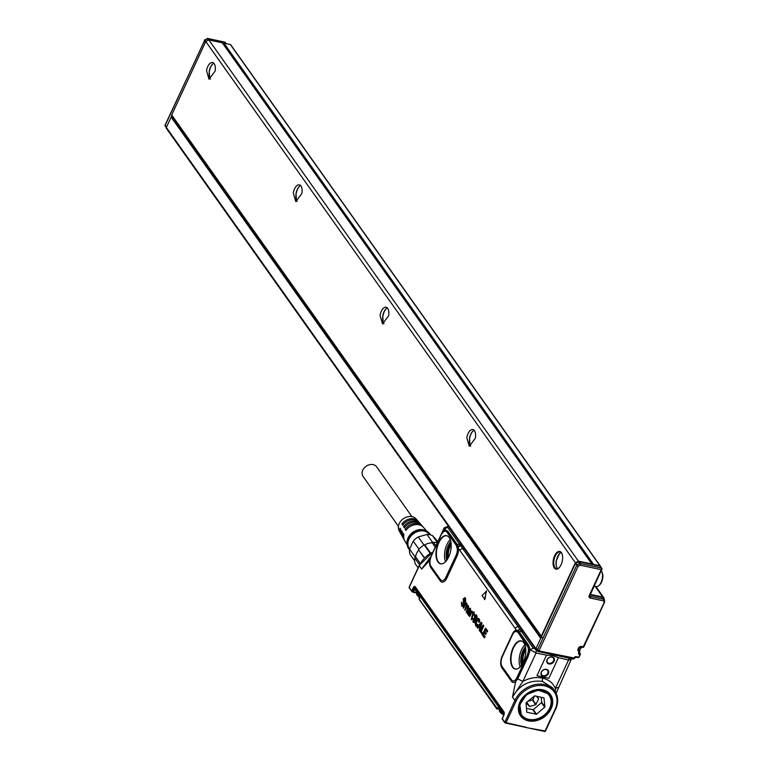 <?xml version="1.0" encoding="UTF-8"?>
<svg xmlns="http://www.w3.org/2000/svg" width="770" height="770" viewBox="0 0 770 770"><rect width="100%" height="100%" fill="white"/><g stroke="black" fill="none" stroke-linecap="round" stroke-linejoin="round"><path stroke-width="1.16" d="M409.351 586.827L409.428 588.28A0.982 0.77 -35.3 0 1 409.515 587.914L409.313 587.135L419.284 565.642L421.71 569.059L429.275 559.338M413.192 592.294L416.551 593.035M412.585 592.014L411.671 590.956L412.836 592.14M411.623 591.36L409.37 587.635M555.391 691.951L555.343 688.428C553.033 682.961 548.74 679.515 542.465 678.101L542.946 677.061L536.96 675.723L546.517 655.135L536.055 652.999L522.849 681.44L517.7 678.851L515.688 681.575L512.474 697.062C519.413 685.011 529.375 679.794 542.369 681.392L552.408 687.668L554.756 690.988A23.957 18.913 144.7 0 0 534.361 684.8A23.957 18.913 144.7 0 0 514.899 700.469L516.073 701.143L506.092 722.635A0.982 0.568 122.4 0 1 505.447 723.02L544.871 731.5A0.982 0.982 0 0 0 545.622 730.942L545.564 730.711M462.558 546.074L460.643 545.699L462.905 548.846A2.445 1.935 144.7 0 0 459.902 550.473L458.525 548.548A2.445 0.991 -2.6 0 1 457.342 548.991L456.331 545.468L457.457 544.823L458.525 548.548A8.836 4.389 102.1 0 1 457.005 556.19L446.918 577.914A8.836 4.389 102.1 0 1 440.315 580.965L430.767 567.509A8.836 4.389 102.1 0 1 429.727 560.358L421.71 569.059L431.094 556.152L430.074 560.252M486.313 590.831L484.956 599.484L482.01 595.547L486.496 591.091L484.494 599.628M485.504 628.185L487.641 630.919L487.323 632.006L485.427 630.053L484.753 631.544L486.072 633.806L485.591 634.605L484.214 632.699L483.358 634.49L484.84 636.655L484.359 637.839L482.328 635.019L485.447 628.147L487.429 630.89L487.112 631.949M484.763 631.487L485.591 630.216M484.975 631.535L486.293 633.441L485.764 634.461M483.358 634.49L484.349 632.882M483.579 634.547L485.061 636.675L484.532 637.704M483.194 625.019L483.772 626L481.298 631.333L482.607 633.219L482.289 634.307L480.066 631.41L482.983 625.125L483.57 625.548L481.086 631.275L482.395 633.2L482.078 634.249M481.76 623.161L480.095 631.044L479.219 630.63L479.614 628.609L478.488 627.03L477.496 628.166L477.121 627.107L481.269 622.208L481.76 623.161L479.883 630.996M478.603 627.184L477.621 628.099M481.269 622.208L481.981 623.209M477.814 625.577L475.735 625.914L475.234 623.662L476.043 620.601L477.641 618.474L479.056 618.897L479.364 622.199L478.671 622.112L478.478 620.033L477.708 619.85L476.033 623.459L476.284 624.72L477.573 624.306L478.026 625.644L475.937 625.971M475.735 625.914L476.457 626.453M479.566 620.841L479.267 618.916L477.852 618.493M477.641 618.474L478.363 618.358M479.787 620.88L479.364 622.199M478.671 620.1L477.92 619.917L476.909 621.39L476.245 623.498L476.745 624.961M477.66 624.393L478.026 625.644M475.234 617.944L475.629 620.466L474.589 622.622L473.107 622.208L472.905 618.483L473.54 618.743L473.656 621.043L474.657 620.899L474.426 615.519L475.003 614.72L476.351 615.086L476.909 616.799L476.38 618.57L475.321 615.913A4.889 2.425 102.1 0 1 475.302 615.913L475.234 617.944L475.244 616.26L476.014 616.289M475.456 617.983L475.446 621.765L474.801 622.689L473.107 622.208M473.136 618.32L473.868 621.072M475.206 614.749L476.572 615.115L477.121 616.837L476.38 618.57M473.184 612.872L474.214 612.006L473.974 614.402L473.348 614.229L471.404 619.667A4.889 2.425 102.1 0 1 471.182 619.398L472.905 613.093L473.483 613.007M474.156 611.919L473.916 614.518M471.51 618.926L471.654 617.887A4.889 2.425 -77.9 0 0 471.654 617.887L473.521 614.373M471.731 618.955L471.615 619.552M471.866 611.418L471.692 611.938L472.896 611.957L472.405 611.698L472.761 612.67L472.058 612.525M472.337 612.728L471.086 613.218L472.424 612.756M471.298 613.276L469.758 616.491L469.276 616.058L471.817 610.947M468.381 610.572L469.931 611.611L470.018 609.263L468.757 609.474L468.632 608.849L470.335 608.608L470.374 611.611L469.161 615.577L468.478 615.442A4.889 2.425 -77.9 0 0 468.449 615.384L468.564 614.46M470.22 609.33L468.901 609.494L470.018 609.263M469.007 614.556L470.586 611.669L470.547 608.637L469.748 608.117M467.563 614.075L468.718 614.431L467.563 614.075M465.937 603.401L466.832 603.68L467.149 605.48L468.458 605.682L468.516 608.156L466.697 612.169L466.119 612.015L468.054 607.145L467.101 606.26A4.889 2.425 102.1 0 1 467.092 606.269L464.705 610.032L466.649 605.153L465.696 604.267A4.889 2.425 102.1 0 1 465.677 604.277L464.916 605.441A4.889 2.425 -77.9 0 0 464.878 605.509L463.656 608.146L463.357 607.713L465.725 602.602L466.148 603.305L465.946 602.496M468.044 606.423L467.313 606.317L465.07 610.129M466.63 604.44L464.878 605.509M463.54 608.271L465.099 605.567M466.148 603.305L467.053 603.709L466.283 603.324L467.053 603.709L467.149 605.48L468.237 605.663L468.295 608.107L466.476 612.112M465.234 598.8L463.713 599.358L464.32 602.833L464.031 605.518L462.963 606.721L461.644 606.038L461.519 602.255L462.558 605.932M461.74 602.13L462.664 605.932M464.656 597.597L465.532 598.155L465.667 601.639L465.147 601.601L464.579 598.338M416.329 592.727L413.606 592.13L415.251 588.723A0.982 0.481 102.1 0 1 415.328 588.569L414.982 587.924A1.261 0.626 -77.9 0 0 414.558 588.444L412.951 591.784L413.336 592.342M409.515 587.914L411.671 590.956L413.307 587.577L413.788 587.991L412.037 591.697M506.034 723.203A0.982 0.491 -77.1 0 0 506.41 722.77L504.918 721.962L505.341 722.982L504.35 722.135A0.982 0.77 -35.3 0 1 504.437 721.779L502.213 718.593L503.763 715.109M504.35 722.135L502.165 718.805M542.369 681.392L542.465 678.101C535.987 676.772 529.452 677.889 522.849 681.44L512.474 697.062L514.899 700.469L504.918 721.962L504.437 721.779M502.069 666.502A2.445 1.935 -35.3 0 1 501.905 667.831L511.453 681.286A8.836 4.389 102.1 0 0 515.688 681.575A2.445 1.781 49.8 0 0 515.14 680.199A7.373 3.657 102.1 0 1 511.617 679.958L502.069 666.502A7.373 3.657 102.1 0 1 501.231 664.327A7.373 3.657 102.1 0 1 502.348 656.579L512.435 634.855A7.373 3.657 102.1 0 1 513.311 633.306A7.373 3.657 102.1 0 1 515.746 631.352L517.931 632.334L519.057 631.689L517.613 630.582A2.445 1.925 -34.6 0 1 520.164 629.639L522.079 630.014M501.905 667.831A8.836 4.389 102.1 0 1 502.242 655.934L512.329 634.211A8.836 4.389 102.1 0 1 516.295 630.014A2.445 2.069 -103 0 1 515.746 631.352M519.057 631.689L521.463 631.496L517.921 626.434L514.928 628.07L516.295 630.014L517.613 630.582L517.016 631.438L518.634 631.958L528.182 645.424L528.432 651.122L527.19 655.674L528.182 656.358L517.7 678.851L516.891 678.072L515.14 680.199M457.342 548.991A7.373 3.657 102.1 0 1 456.061 555.363L445.984 577.086A7.373 3.657 102.1 0 1 440.469 579.637L430.931 566.171A7.373 3.657 102.1 0 1 430.093 564.006A7.373 3.657 102.1 0 1 430.064 560.213L431.219 556.267L441.306 534.544L443.597 531.493L445.628 531.098L446.793 532.012L447.919 531.358L457.197 544.448L461.269 544.255M478.478 620.033L477.92 619.917M475.822 616.221L475.302 615.913M475.003 614.72L476.572 615.115M472.405 611.698L472.549 612.612M471.086 613.218L469.536 616.433M467.361 614.017L468.535 614.354L467.12 613.517L467.332 611.39L469.286 611.274A4.889 2.425 102.1 0 1 469.296 611.284L469.912 611.457M468.487 610.572L469.084 610.908M469.854 608.127L470.547 608.637M468.872 614.989L468.901 615.605M467.842 606.365L467.092 606.269M466.437 604.373L465.677 604.277M465.032 598.733L463.492 599.31L463.347 600.061L464.098 602.804L463.81 605.461L462.76 606.664L461.644 606.038M462.192 605.538L463.492 605.085A24.447 12.147 102.1 0 1 463.511 605.066L463.309 598.637L465.321 598.126L465.455 601.582M464.762 597.597L465.532 598.155M536.96 675.723L548.846 678.274L558.394 657.696L568.549 659.986L555.343 688.428L558.009 687.514M568.982 658.129L568.549 659.986L571.157 659.611L556.123 693.318M525.255 727.419L545.516 731.028L555.545 709.209A23.957 18.913 144.7 0 0 554.756 690.988C558.337 696.407 558.616 702.558 555.594 709.449L555.054 709.526A22.975 18.143 144.7 0 0 544.592 685.887A22.975 18.143 144.7 0 0 516.073 701.143M504.042 712.75L415.203 587.462M414.982 587.924L415.521 587.905M523.398 631.872L521.463 631.496L533.225 648.08L536.141 649.707L536.055 652.999L530.222 649.707L528.182 656.358M527.19 655.674L516.429 678.649M517.931 632.334L528.23 647.58M520.703 640.813A14.399 7.151 102.1 0 1 522.618 641.516A14.399 7.151 102.1 0 1 525.188 656.463A14.399 7.151 102.1 0 1 516.699 669.043A14.399 7.151 102.1 0 1 515.679 669.111A14.399 7.151 102.1 0 1 511.001 654.481A14.399 7.151 102.1 0 1 520.703 640.813M516.901 631.429L520.096 629.552L522.012 629.927M457.072 547.21L460.701 545.786L462.616 546.161M456.331 545.468L446.793 532.012M441.066 563.89A14.399 7.151 102.1 0 1 436.388 549.26A14.399 7.151 102.1 0 1 446.1 535.593A14.399 7.151 102.1 0 1 448.005 536.295A14.399 7.151 102.1 0 1 450.575 551.243A14.399 7.151 102.1 0 1 442.086 563.823A14.399 7.151 102.1 0 1 441.066 563.89M444.579 531.04L445.127 529.693L444.309 527.71M441.354 534.515L443.953 530.241A2.445 1.877 -124.7 0 1 443.597 531.493M479.219 626.068L479.96 627.194L480.711 624.191L479.219 626.068L480.028 627.011M468.343 611.409L467.862 611.919A4.909 2.445 102.1 0 1 467.852 611.929L467.688 613.363L467.64 611.871A4.889 2.435 -77.9 0 0 467.65 611.861L468.709 611.659A4.889 2.425 -77.9 0 0 468.738 611.688L469.161 612.978A4.889 2.425 -77.9 0 0 469.151 613.007L467.688 613.363L468.266 613.777M571.407 658.648L571.176 659.572M555.054 709.526L544.842 731.5M420.276 563.409L415.54 556.729A15.4 12.156 144.7 0 1 418.668 549.982L424.366 558.009M415.328 588.569L416.108 588.732M548.846 678.274L542.946 677.061M517.113 677.398L516.891 678.072M527.797 654.125L517.228 677.465L518.104 678.081M528.432 651.122L529.606 651.035A8.836 4.389 102.1 0 0 529.673 648.927A2.445 0.982 -2.3 0 1 528.48 649.36M527.469 645.799L528.605 645.144L530.222 649.707L533.225 648.08M445.628 531.098L447.495 531.637L457.034 545.093L457.091 547.085M457.101 546.941L458.102 546.652A2.445 1.935 143.9 0 1 460.643 545.699L447.572 527.286L444.569 528.913L443.953 530.241A8.836 4.389 102.1 0 1 445.127 529.693L447.919 531.358M480.634 624.605L479.209 626.145M435.291 547.133L432.182 542.754A15.4 12.156 144.7 0 0 424.761 544.862L430.594 553.091M418.668 549.982L424.52 557.846M415.54 556.729L414.741 557.99L419.544 564.756M414.741 557.99A16.622 13.129 144.7 0 0 414.674 561.089A16.622 13.129 144.7 0 0 415.357 563.967L418.1 567.837M416.503 589.291L416.397 590.821L417.754 590.118M504.109 713.212L501.655 711.278L416.329 590.946L501.722 711.143L504.09 713.02M552.966 654.683L552.802 655.665L558.394 657.696M546.517 655.135L552.802 655.665M547.056 659.688A4.158 3.282 -35.3 0 1 552.215 656.935A4.158 3.282 -35.3 0 1 554.111 661.209A4.158 3.282 -35.3 0 1 547.403 663.114A4.158 3.282 -35.3 0 1 547.056 659.688M548.346 673.625A4.158 3.282 -35.3 0 1 543.187 676.378A4.158 3.282 -35.3 0 1 541.3 672.104A4.158 3.282 -35.3 0 1 547.999 670.198A4.158 3.282 -35.3 0 1 548.346 673.625M432.182 542.754L433.452 542.292L435.916 545.766M437.312 542.763A16.622 13.129 144.7 0 0 433.452 542.292M437.418 542.542L432.528 535.641L437.889 541.531M424.761 544.862L424.193 544.929L430.17 553.351M424.193 544.929A16.622 13.129 144.7 0 0 418.649 549.578M415.271 557.143L409.563 549.087L413.249 541.137L418.976 549.202M409.563 549.087A15.4 12.156 144.7 0 0 409.486 551.57A15.4 12.156 144.7 0 0 410.112 554.467L414.655 560.878M416.416 592.563L419.092 596.625A0.857 0.674 144.7 0 1 419.063 595.99L416.012 591.707L416.127 589.81M553.524 660.872A3.667 2.897 144.7 0 0 553.399 658.081A3.667 2.897 144.7 0 0 550.281 657.137A3.667 2.897 144.7 0 0 547.297 659.534A3.667 2.897 144.7 0 0 547.422 662.325A3.667 2.897 144.7 0 0 547.605 662.556A3.667 2.897 144.7 0 0 553.524 660.872M541.541 671.95A3.667 2.897 144.7 0 0 541.657 674.741A3.667 2.897 144.7 0 0 544.785 675.685A3.667 2.897 144.7 0 0 547.759 673.288A3.667 2.897 144.7 0 0 547.643 670.497A3.667 2.897 144.7 0 0 547.451 670.266A3.667 2.897 144.7 0 0 541.541 671.95M432.528 535.641A15.4 12.156 144.7 0 0 426.984 534.457L432.73 542.552M426.984 534.457L418.245 536.94A15.4 12.156 144.7 0 0 413.249 541.137M418.245 536.94L423.991 545.044M504.052 714.098L501.328 712.009L498.286 707.717L498.681 708.583L497.093 708.034L498.344 708.814L497.141 709.093A0.857 0.674 144.7 0 1 496.785 708.872L498.844 709.103M548.23 658.254A3.667 2.897 144.7 0 0 549.289 657.503M542.475 670.67A3.667 2.897 144.7 0 0 543.533 669.919M419.063 595.99L419.178 598.155L419.977 598.059L419.13 598.097M497.016 708.169L419.544 599.666M496.746 708.236A0.857 0.674 144.7 0 0 496.785 708.872L419.188 599.435L419.092 596.625M498.613 708.766L497.141 709.093L498.537 708.66M498.286 707.717L498.681 708.583L498.286 707.717L497.093 708.034M503.792 714.984A7.334 2.637 -155.1 0 1 499.46 710.123L499.509 710.027M419.226 597.135A7.334 2.637 -155.1 0 1 416.695 593.4L416.743 593.304M525.804 650.044A9.779 4.861 -77.9 0 0 524.572 652.19A9.779 4.861 -77.9 0 0 523.109 662.575M451.191 544.823A9.779 4.861 -77.9 0 0 449.959 546.97A9.779 4.861 -77.9 0 0 448.496 557.355M429.535 534.678L429.285 534.313A12.224 9.654 144.7 0 0 418.553 531.242A12.224 9.654 144.7 0 0 409.342 548.452L409.63 548.866M430.488 534.89A12.955 10.231 144.7 0 0 426.772 531.252A12.955 10.231 144.7 0 0 418.505 530.626A12.955 10.231 144.7 0 0 407.272 545.073A12.955 10.231 144.7 0 0 409.486 549.78M426.772 531.252L425.483 530.597A12.224 9.654 144.7 0 0 417.686 530.01A12.224 9.654 144.7 0 0 407.089 543.639L407.272 545.073M418.524 521.791A10.693 8.441 144.7 0 0 418.072 521.203L416.098 518.951A10.385 8.2 144.7 0 0 407.388 516.853A10.385 8.2 144.7 0 0 399.207 530.934L400.679 533.543A10.693 8.441 144.7 0 0 401.083 534.168M418.072 521.203A10.693 8.441 144.7 0 0 409.101 519.047A10.693 8.441 144.7 0 0 401.892 523.956L402.633 525.15A10.847 8.566 144.7 0 1 409.958 520.145A10.847 8.566 144.7 0 1 419.053 522.329L420.237 523.687A11.03 8.711 144.7 0 0 410.988 521.463A11.03 8.711 144.7 0 0 403.509 526.584L404.25 527.777A11.184 8.826 144.7 0 1 411.854 522.56A11.184 8.826 144.7 0 1 421.228 524.813L422.412 526.17A11.367 8.98 144.7 0 0 412.884 523.87A11.367 8.98 144.7 0 0 405.126 529.211L405.857 530.415A11.521 9.096 144.7 0 1 413.74 524.967A11.521 9.096 144.7 0 1 423.394 527.296L426.917 531.329M420.699 524.274A11.03 8.711 144.7 0 0 420.237 523.687M422.874 526.757A11.367 8.98 144.7 0 0 422.412 526.17M407.301 545.237L404.664 540.578A11.521 9.096 144.7 0 1 403.942 534.544L403.211 533.35A11.367 8.98 144.7 0 0 403.923 539.279L403.037 537.71A11.184 8.826 144.7 0 1 402.325 531.916L401.594 530.722A11.03 8.711 144.7 0 0 402.306 536.411L401.42 534.842A10.847 8.566 144.7 0 1 400.708 529.288L399.976 528.095A10.693 8.441 144.7 0 0 400.679 533.543M402.306 536.411A11.03 8.711 144.7 0 0 402.7 537.037M403.923 539.279A11.367 8.98 144.7 0 0 404.327 539.905M403.336 524.264L401.892 523.956M404.943 526.892L403.509 526.584M406.55 529.519L405.126 529.211M548.24 693.626A17.113 13.513 144.7 0 0 548.134 693.472A17.113 13.513 144.7 0 0 547.075 692.201M519.365 711.855A17.113 13.513 144.7 0 0 520.222 713.27A17.113 13.513 144.7 0 0 520.327 713.424M546.69 691.941L547.249 692.471A17.113 13.513 -35.3 0 1 548.356 693.78A17.113 13.513 -35.3 0 1 548.683 694.28M520.799 714.059L519.25 711.403M537.306 689.891A17.113 13.513 -35.3 0 1 547.942 693.443A17.113 13.513 -35.3 0 1 549.049 694.761A17.113 13.513 -35.3 0 1 549.154 694.915M521.242 714.704A17.113 13.513 -35.3 0 1 521.126 714.56A17.113 13.513 -35.3 0 1 520.424 701.865M548.163 693.751A17.113 13.513 -35.3 0 1 549.26 695.069A17.113 13.513 -35.3 0 1 543.986 715.34A17.113 13.513 -35.3 0 1 522.445 716.177L521.348 714.858L519.779 704.637L526.622 694.588L538.163 690.161L548.163 693.751M548.067 694.04A16.863 13.321 -35.3 0 1 544.775 714.627A16.863 13.321 -35.3 0 1 522.715 716.139A16.863 13.321 -35.3 0 1 526.006 695.541A16.863 13.321 -35.3 0 1 548.067 694.04M526.025 702.846L526.796 712.25L536.555 714.213L544.948 706.918L543.986 697.918L534.678 695.83L526.025 702.846L529.673 706.456L535.718 704.733L538.644 698.929L536.459 696.215M544.948 706.918L541.734 702.384L541.214 697.235M541.734 702.384L533.341 709.68L526.362 708.41M536.093 704.425L532.792 699.776L534.63 695.83M532.792 699.776L527.72 701.422M398.408 526.276L363.074 476.457A8.306 6.564 -35.3 0 1 362.805 470.133A8.306 6.564 -35.3 0 1 369.561 464.695A8.306 6.564 -35.3 0 1 376.636 466.841L411.96 516.66M601.861 571.889L602.246 572.793A7.575 3.763 102.1 0 1 602.737 574.603A7.575 3.763 102.1 0 1 599.638 584.94L598.906 585.604A8.557 4.254 -77.9 0 0 602.409 573.939A8.557 4.254 -77.9 0 0 601.861 571.889A8.557 4.254 -77.9 0 0 601.293 570.907M594.209 586.172L596.201 586.605A8.557 4.254 -77.9 0 0 598.906 585.604M572.813 658.841A1.222 0.606 -77.9 0 0 573.044 659.005L538.201 651.507A1.222 0.606 -77.9 0 1 537.98 651.343A1.222 0.963 -35.3 0 1 537.46 651.016L536.161 649.187A1.222 0.963 -35.3 0 1 536.122 648.253L575.382 563.659A1.222 0.963 -35.3 0 1 576.027 562.995L578.174 561.85A1.222 0.963 -35.3 0 1 579.05 561.696L599.974 566.2A1.222 0.963 -35.3 0 1 600.494 566.528L601.793 568.366A1.222 0.963 -35.3 0 1 601.871 568.501M590.195 594.815L602.15 597.385A2.445 1.935 -35.3 0 1 603.189 598.04L604.488 599.878A2.445 1.935 -35.3 0 0 603.459 599.224L602.15 597.385M590.388 594.401L602.766 597.058A2.445 1.935 -35.3 0 1 603.796 597.712A2.445 1.935 -35.3 0 1 604.007 599.204M600.34 566.374A0.732 0.578 144.7 0 0 599.965 565.748L593.535 564.362L223.955 43.159A0.732 0.578 144.7 0 0 223.04 43.64L592.438 564.583M230.769 45.093A0.732 0.578 144.7 0 0 230.374 44.535L223.955 43.159M592.756 564.651A0.732 0.578 -35.3 0 1 593.535 564.362M574.526 657.619L573.919 658.004A1.954 1.54 -35.3 0 1 576.345 656.704L578.424 657.147L577.924 657.667L578.838 657.176L580.368 653.865L579.579 654.664L580.041 653.114L580.368 653.865M578.684 652.652L579.309 652.825A0.732 0.578 -35.3 0 0 579.618 653.018A1.222 0.606 102.1 0 1 579.579 654.664L579.579 654.664A1.954 1.54 -35.3 0 1 578.684 652.652L579.964 650.823L579.165 651.622L579.627 650.063L579.964 650.823M581.754 647.224L581.6 647.57A0.732 0.578 -35.3 0 1 580.686 648.051L579.772 650.024M222.674 43.341L223.175 43.447M166.291 127.579L165.271 126.145A1.222 0.963 -35.3 0 1 165.232 125.212L166.532 127.05L171.72 115.875A1.222 0.963 -35.3 0 1 171.691 114.961L205.773 41.522L575.363 562.726L541.272 636.164L171.691 114.961M562.36 560.57A9.048 4.495 -77.9 0 0 562.581 556.383A9.048 4.495 -77.9 0 0 561.917 553.563A9.048 4.495 -77.9 0 0 557.326 552.109A9.048 4.495 -77.9 0 0 553.322 559.963A9.048 4.495 -77.9 0 0 553.11 564.15A9.048 4.495 -77.9 0 0 558.799 568.058A9.048 4.495 -77.9 0 0 562.36 560.57M562.013 553.794A8.557 4.254 -77.9 0 0 560.059 551.994A8.557 4.254 -77.9 0 0 553.976 560.069A8.557 4.254 -77.9 0 0 553.774 564.035A8.557 4.254 -77.9 0 0 556.46 568.722A8.557 4.254 -77.9 0 0 558.981 567.885M466.812 437.63L469.286 446.282L475.36 438.207A8.557 4.254 -77.9 0 0 472.886 429.554A8.557 4.254 -77.9 0 0 466.812 437.63M474.137 430.295A8.557 4.254 -77.9 0 0 472.876 431.133A8.557 4.254 -77.9 0 0 469.508 438.217L469.921 444.848L470.73 446.119M380.053 315.286L382.526 323.939L388.6 315.854A8.557 4.254 -77.9 0 0 386.126 307.211A8.557 4.254 -77.9 0 0 380.053 315.286M387.377 307.952A8.557 4.254 -77.9 0 0 386.117 308.78A8.557 4.254 -77.9 0 0 382.748 315.864L383.171 322.495L383.97 323.775M293.293 192.933L295.776 201.586L301.85 193.511A8.557 4.254 -77.9 0 0 299.366 184.858A8.557 4.254 -77.9 0 0 293.293 192.933M300.618 185.599A8.557 4.254 -77.9 0 0 299.357 186.436A8.557 4.254 -77.9 0 0 295.988 193.52L296.411 200.152L297.22 201.422M206.533 70.59L209.017 79.243L215.09 71.158A8.557 4.254 -77.9 0 0 212.616 62.514A8.557 4.254 -77.9 0 0 206.533 70.59M213.868 63.255A8.557 4.254 -77.9 0 0 212.607 64.083A8.557 4.254 -77.9 0 0 209.238 71.167L209.652 77.799L210.46 79.079M561.128 552.562L559.636 553.476L556.258 560.56A8.557 4.254 -77.9 0 0 556.681 567.192A8.557 4.254 -77.9 0 0 557.663 568.645M470.027 445.06A9.048 4.495 102.1 0 1 469.671 438.284A9.048 4.495 102.1 0 1 473.059 430.969M383.267 322.717A9.048 4.495 102.1 0 1 382.921 315.941A9.048 4.495 102.1 0 1 386.299 308.626M296.508 200.364A9.048 4.495 102.1 0 1 296.161 193.588A9.048 4.495 102.1 0 1 299.54 186.273M209.758 78.02A9.048 4.495 102.1 0 1 209.401 71.244A9.048 4.495 102.1 0 1 212.78 63.929M559.809 553.322A9.048 4.495 -77.9 0 0 556.431 560.637A9.048 4.495 -77.9 0 0 556.777 567.413M536.719 649.976L536.488 649.928A1.222 0.963 -35.3 0 1 535.93 648.667L540.732 638.32A1.222 0.963 -35.3 0 1 542.244 637.512M540.732 638.32L171.142 117.117A1.222 0.963 -35.3 0 1 172.047 116.347M578.395 561.109L208.814 39.905L222.289 42.802L591.88 564.006L578.395 561.109L575.363 562.726M592.101 564.506L591.88 564.006M208.814 39.905L205.773 41.522M171.729 115.895L541.3 637.079A1.222 0.963 -35.3 0 1 541.272 636.164M171.142 117.117L166.339 127.464A1.222 0.963 -35.3 0 0 166.378 128.398L535.968 649.601M419.448 565.305L419.284 565.642A23.957 18.913 144.7 0 1 433.019 552.013M413.307 587.577A2.608 1.299 102.1 0 1 415.222 586.73L503.907 711.798A2.608 1.299 102.1 0 1 503.84 715.243L502.281 718.737M459.902 550.473L514.928 628.07M416.252 588.934L413.788 587.991A1.915 0.953 102.1 0 1 415.194 587.366A0.982 0.77 -35.3 0 1 415.222 586.73M503.975 712.645L503.878 712.433A0.982 0.77 -35.3 0 1 503.907 711.798M503.994 712.635A1.915 0.953 102.1 0 1 503.83 714.964L503.994 712.635A1.915 0.953 102.1 0 0 503.878 712.433L415.29 587.577M502.107 718.901L503.84 715.243M511.453 681.286A2.445 1.935 144.7 0 0 511.617 679.958M502.242 655.934A2.445 0.876 -155.1 0 1 502.415 656.444M512.329 634.211A2.445 0.876 -155.1 0 1 512.493 634.73M464.782 549.212L462.905 548.846L517.921 626.434L519.808 626.809M457.005 556.19A2.445 0.876 24.9 0 0 456.061 555.363M445.984 577.086A2.445 0.876 -155.1 0 1 446.918 577.914M440.315 580.965A2.445 1.935 144.7 0 0 440.469 579.637M430.931 566.171A2.445 1.935 -35.3 0 1 430.767 567.509M525.448 727.121L506.41 722.77M518.797 712.029A18.355 14.495 144.7 0 0 521.771 717.361A18.355 14.495 144.7 0 0 542.648 718.015A18.355 14.495 144.7 0 0 552.34 698.631A18.355 14.495 144.7 0 0 549.356 693.308A18.355 14.495 144.7 0 0 528.48 692.644A18.355 14.495 144.7 0 0 518.797 712.029M519.25 711.538A17.671 13.956 144.7 0 0 522.118 716.668A17.671 13.956 144.7 0 0 542.215 717.293A17.671 13.956 144.7 0 0 551.532 698.64A17.671 13.956 144.7 0 0 548.673 693.51A17.671 13.956 144.7 0 0 544.351 690.729A17.671 13.956 144.7 0 0 527.325 693.712A17.671 13.956 144.7 0 0 518.884 708.785A17.671 13.956 144.7 0 0 519.25 711.538M522.647 641.525A14.38 7.142 -77.9 0 0 520.761 640.842A14.38 7.142 -77.9 0 0 511.059 654.49A14.38 7.142 -77.9 0 0 515.736 669.101A14.38 7.142 -77.9 0 0 516.728 669.034M457.457 544.823L456.774 544.717M447.101 535.872L448.053 536.324A14.38 7.142 -77.9 0 0 446.148 535.622A14.38 7.142 -77.9 0 0 436.446 549.27A14.38 7.142 -77.9 0 0 441.123 563.881A14.38 7.142 -77.9 0 0 442.115 563.813L441.085 563.832A14.303 7.103 102.1 0 1 436.879 548.971A14.303 7.103 102.1 0 1 446.456 535.766A14.303 7.103 -77.9 0 1 447.101 535.872A14.303 7.103 -77.9 0 1 447.572 536.026M447.572 527.286L448.756 526.468M448.467 526.208L444.29 527.748L431.094 556.152M502.454 710.498A1.097 0.866 144.7 0 0 501.722 711.143L501.328 712.009A0.857 0.674 144.7 0 0 501.722 712.876L503.946 714.56M518.874 708.747A17.614 13.908 144.7 0 0 522.099 716.552A17.614 13.908 144.7 0 0 545.131 714.974A17.614 13.908 144.7 0 0 548.567 693.472A17.614 13.908 144.7 0 0 544.303 690.709M518.903 632.334A2.445 1.935 -35.3 0 0 519.327 632.064L528.605 645.144M522.185 641.246A14.303 7.103 -77.9 0 0 521.713 641.092A14.303 7.103 -77.9 0 0 521.059 640.987A14.303 7.103 102.1 0 0 511.482 654.192A14.303 7.103 102.1 0 0 515.698 669.053A14.303 7.103 102.1 0 0 515.919 669.082M544.265 690.7L549.308 694.357A17.566 13.87 144.7 0 1 544.4 715.359A17.566 13.87 144.7 0 1 522.05 716.408A17.566 13.87 -35.3 0 1 520.664 714.666A17.566 13.87 -35.3 0 1 519.423 712.048M547.249 692.317A17.566 13.87 -35.3 0 1 548.452 693.385M549.308 694.357A17.566 13.87 144.7 0 0 548.5 693.433M524.909 644.846A13.976 6.949 -77.9 0 0 520.154 666.935M450.296 539.626A13.976 6.949 -77.9 0 0 445.541 561.725M419.15 598.81L419.121 598.309M520.241 713.963A17.498 13.812 144.7 0 0 521.155 715.012A17.498 13.812 144.7 0 0 522.32 716.042M550.059 696.378A17.498 13.812 144.7 0 0 548.779 693.731M525.438 646.742A12.753 6.333 -77.9 0 0 521.415 665.434M450.825 541.522A12.753 6.333 -77.9 0 0 446.802 560.213M525.679 648.292A10.896 5.419 -77.9 0 0 522.281 664.115M451.076 543.071A10.896 5.419 -77.9 0 0 447.668 558.895M525.785 649.476A10.029 4.986 -77.9 0 0 522.859 663.076M451.172 544.255A10.029 4.986 -77.9 0 0 448.246 557.865M544.756 707.332L541.541 702.798M536.555 714.213L533.341 709.68M536.103 714.339L532.888 709.815M538.644 698.929L537.556 697.399M535.718 704.733L532.416 700.084M529.673 706.456L526.709 702.279M529.26 706.369L526.488 702.461M589.83 595.152L589.878 596.086A1.222 0.963 -35.3 0 0 590.388 596.413L589.839 595.634M573.919 658.004L538.894 650.919A1.222 0.606 -77.9 0 1 538.201 651.507A1.222 1.222 0 0 1 537.46 651.016A1.222 0.963 -35.3 0 1 537.422 650.092L576.692 565.498A1.222 0.963 -35.3 0 1 577.327 564.824L579.473 563.678A1.222 0.963 -35.3 0 1 580.349 563.534L601.283 568.039L599.974 566.2M536.122 648.253L538.894 650.919L578.154 566.325L580.301 565.18L601.235 569.684A1.222 0.606 102.1 0 0 601.283 568.039A1.222 0.963 -35.3 0 1 601.793 568.366A1.222 1.222 0 0 1 601.909 569.588L601.235 569.684L589.233 595.537L589.907 595.441L601.842 569.29M590.34 598.059L603.41 600.87A1.222 0.606 102.1 0 0 603.459 599.224L590.388 596.413A1.222 0.606 102.1 0 1 590.34 598.059A2.445 1.935 -35.3 0 1 589.233 595.537M602.766 597.058L595.191 586.384M230.374 44.535L599.965 565.748M578.174 561.85L580.301 565.18A1.222 0.606 102.1 0 0 580.349 563.534L579.05 561.696M578.655 648.715L578.693 649.649A1.222 0.963 -35.3 0 0 579.213 649.976A1.222 0.606 102.1 0 1 579.165 651.622A2.445 1.935 -35.3 0 1 578.049 649.11L578.53 648.071A2.445 1.935 -35.3 0 1 581.562 646.453L583.227 646.81L604.566 601.736M603.41 600.87A1.222 0.963 -35.3 0 1 603.969 602.121M576.345 656.704A1.222 0.606 102.1 0 1 575.662 657.291L578.934 657.407L580.416 654.221L579.541 652.171M574.343 658.042L573.727 658.417A1.222 0.606 -77.9 0 1 573.044 659.005A1.222 1.222 0 0 0 574.401 658.321L575.662 657.291M575.382 563.659L578.154 566.325L576.027 562.995M583.824 646.415L583.227 646.81A1.222 0.606 -77.9 0 1 582.534 647.387L580.878 647.031A1.222 0.606 -77.9 0 0 581.562 646.453M582.312 647.233A1.222 0.606 -77.9 0 0 582.534 647.387A1.222 1.222 0 0 0 583.901 646.713L604.643 602.024L604.488 599.878M580.647 646.877A1.222 0.606 -77.9 0 0 580.878 647.031L578.53 648.071M579.136 647.685L578.049 649.11M579.925 650.255L579.29 652.267M578.655 649.197L579.627 650.063L578.79 648.879M579.338 652.613L580.041 653.114L579.473 652.315M165.425 124.788L204.502 40.618L205.523 42.061M205.022 40.03L204.964 39.761A1.222 1.222 0 0 0 204.425 40.329L204.502 40.618A1.222 0.963 -35.3 0 1 205.147 39.953L207.284 38.808L208.266 40.194M206.129 41.339L204.964 39.761L207.159 38.875M207.477 38.721A1.222 0.606 102.1 0 1 207.939 38.5A1.222 1.222 0 0 0 207.101 38.615L207.284 38.808A1.222 0.963 -35.3 0 1 208.16 38.664L224.946 42.273L225.87 43.572M209.084 39.963L208.16 38.664A1.222 0.606 102.1 0 0 207.939 38.5L224.725 42.109A1.222 0.606 -77.9 0 0 224.455 42.167M165.271 126.145A1.222 1.222 0 0 1 165.165 124.923L204.81 40.194M224.946 42.273A1.222 0.963 -35.3 0 1 225.466 42.6A1.222 1.222 0 0 0 224.725 42.109A1.222 0.606 -77.9 0 1 224.946 42.273M535.93 648.667L166.339 127.464M409.236 587.885L409.168 587.394A0.982 0.982 0 0 1 409.255 586.904L419.226 565.411L433.154 551.734M544.351 690.729C534.12 686.109 517.902 697.61 518.884 708.785M515.698 669.053L516.757 669.034M522.666 641.545L521.713 641.092M520.664 714.666L518.874 708.698M416.07 589.916L415.742 590.677M498.604 708.429L501.366 712.645L503.926 714.608M230.692 44.737L600.273 565.94M595.865 586.528L603.796 597.712M578.857 648.735L579.935 650.265M226.197 43.64L225.466 42.6"/></g></svg>
